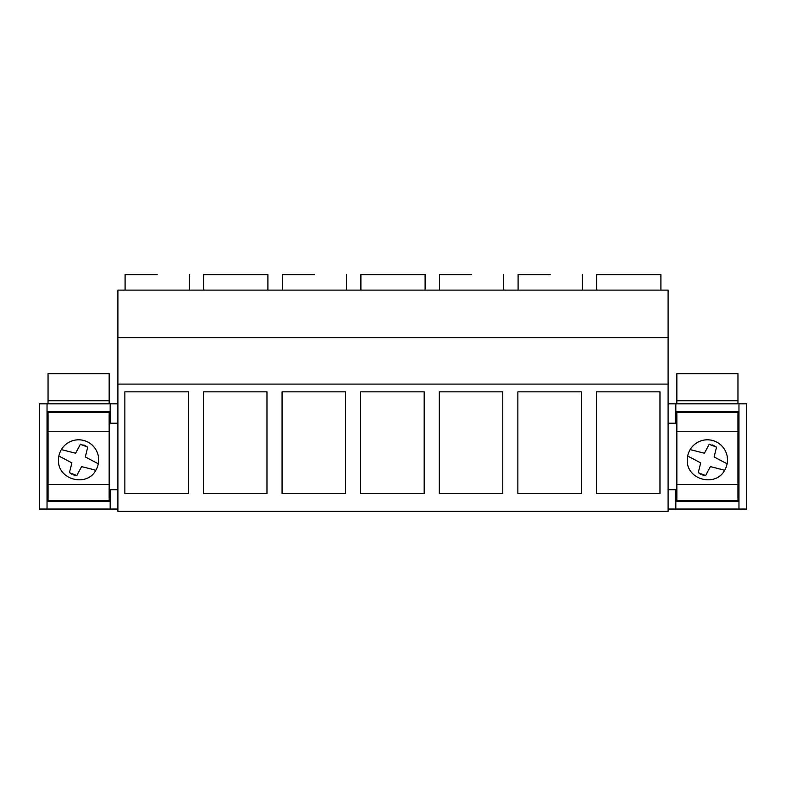 <?xml version="1.0" encoding="UTF-8"?>
<svg xmlns="http://www.w3.org/2000/svg" width="786" height="786" viewBox="0 0 786 786"><rect width="100%" height="100%" fill="white"/><g stroke="black" fill="none" stroke-linecap="round" stroke-linejoin="round"><path stroke-width="1.18" d="M48.044 403.827L48.044 373.655L109.156 373.655L109.156 403.827M109.156 411.569L109.156 500.535L48.044 500.535L48.044 412.345L109.156 412.345M48.044 411.569L48.044 412.345M48.044 431.681L109.156 431.681M48.044 484.441L109.156 484.441M48.044 400.732L109.156 400.732M738.968 403.827L738.968 509.043L746.7 509.043L746.7 403.827L668.1 403.827M675.832 403.827L675.832 423.173L668.1 423.173M117.9 384.099L117.9 290.113L668.1 290.113L668.1 511.362L117.9 511.362L117.9 384.099L668.1 384.099M738.968 509.043L675.832 509.043L675.832 489.707L668.1 489.707M738.968 501.311L675.832 501.311M675.832 509.043L668.1 509.043M117.9 509.043L39.3 509.043L39.3 403.827L110.168 403.827L110.168 423.173L117.9 423.173M117.9 403.827L110.168 403.827M47.032 509.043L47.032 403.827M110.168 501.311L47.032 501.311M117.9 489.707L110.168 489.707L110.168 509.043M738.968 411.569L675.832 411.569M117.9 337.744L668.1 337.744M188.375 493.569L124.866 493.569L124.866 391.841L188.375 391.841L188.375 493.569M424.175 493.569L360.666 493.569L360.666 391.841L424.175 391.841L424.175 493.569M439.266 391.841L502.775 391.841L502.775 493.569L439.266 493.569L439.266 391.841M266.975 493.569L203.466 493.569L203.466 391.841L266.975 391.841L266.975 493.569M345.575 493.569L282.066 493.569L282.066 391.841L345.575 391.841L345.575 493.569M517.866 391.841L581.375 391.841L581.375 493.569L517.866 493.569L517.866 391.841M596.466 391.841L659.975 391.841L659.975 493.569L596.466 493.569L596.466 391.841M110.168 411.569L47.032 411.569M125.092 290.113L125.092 274.638L157.2 274.638M439.492 290.113L439.492 274.638L471.6 274.638M235.8 274.638L267.908 274.638L203.692 274.638L203.692 290.113M282.292 290.113L282.292 274.638L314.4 274.638M518.092 290.113L518.092 274.638L550.2 274.638M393 274.638L425.108 274.638L360.892 274.638L360.892 290.113M628.8 274.638L660.908 274.638L596.692 274.638L596.692 290.113M676.844 403.827L676.844 373.655L737.956 373.655L737.956 403.827M737.956 411.569L737.956 500.535L676.844 500.535L676.844 412.345L737.956 412.345M676.844 411.569L676.844 412.345M676.844 431.681L737.956 431.681M676.844 484.441L737.956 484.441M676.844 400.732L737.956 400.732M58.488 459.918C57.358 479.529 86.647 487.684 95.813 470.313A20.112 20.112 0 0 0 83.955 440.533A20.112 20.112 0 0 0 58.488 459.918M95.813 470.313A363.27 363.27 0 0 0 81.587 466.648A363.27 363.27 0 0 0 76.861 475.53L69.423 472.661A363.27 363.27 0 0 0 71.87 462.915A300.576 300.576 0 0 0 58.852 456.096M98.338 463.75A363.27 363.27 0 0 1 85.33 456.931A362.906 362.906 0 0 1 87.777 447.175L80.339 444.306A352.177 352.177 0 0 1 75.594 453.227L61.347 449.592M87.777 447.175L83.896 444.955M82.049 444.503L80.339 444.306M76.861 475.53L73.196 474.852M71.948 474.312L70.435 473.408M687.288 459.918C686.158 479.529 715.447 487.684 724.613 470.313A20.112 20.112 0 0 0 712.755 440.533A20.112 20.112 0 0 0 687.288 459.918M724.613 470.313A363.27 363.27 0 0 0 710.387 466.648A363.27 363.27 0 0 0 705.661 475.53L698.223 472.661A363.27 363.27 0 0 0 700.67 462.915A300.576 300.576 0 0 0 687.652 456.096M712.696 444.955L716.577 447.175A362.906 362.906 0 0 0 714.13 456.931A362.906 362.906 0 0 1 716.577 447.175L709.139 444.306A352.177 352.177 0 0 1 704.394 453.227L690.147 449.592M714.13 456.931A363.27 363.27 0 0 0 727.138 463.75M710.849 444.503L709.139 444.306M705.661 475.53L701.996 474.852M700.748 474.312L699.235 473.408M189.308 290.113L189.308 274.638M503.708 290.113L503.708 274.638M267.908 290.113L267.908 274.638M346.508 290.113L346.508 274.638M582.308 290.113L582.308 274.638M425.108 290.113L425.108 274.638M660.908 290.113L660.908 274.638"/></g></svg>
